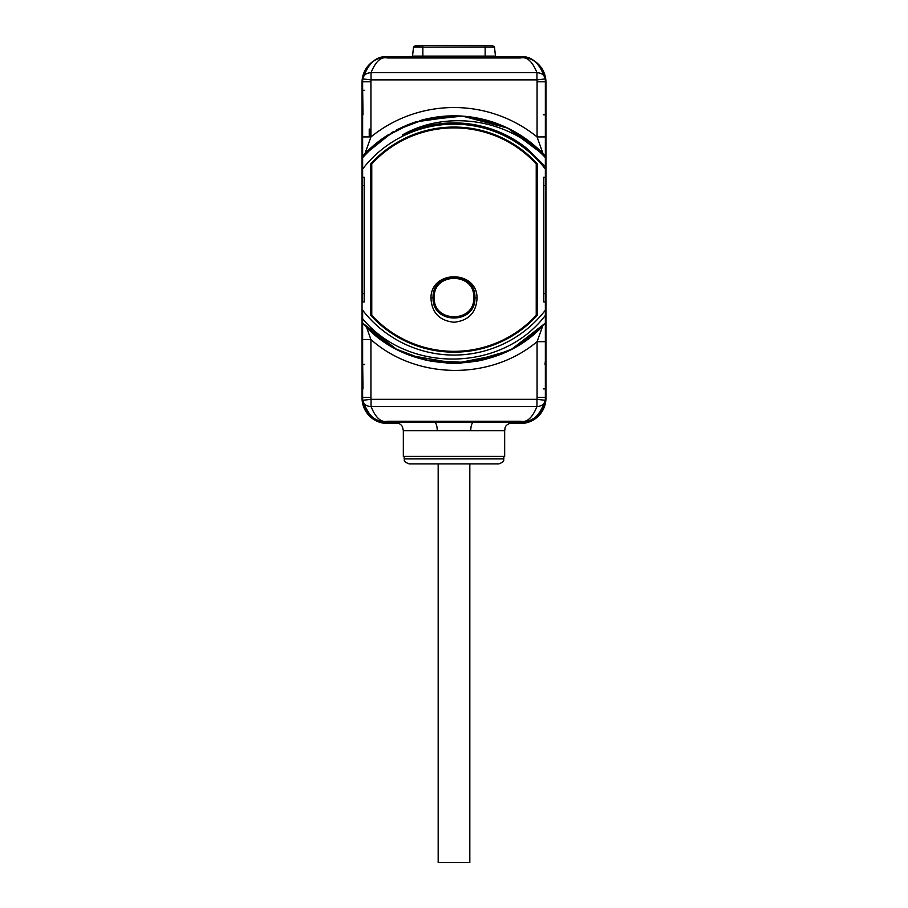 <?xml version="1.0" encoding="UTF-8"?>
<svg xmlns="http://www.w3.org/2000/svg" width="908" height="908" viewBox="0 0 908 908"><rect width="100%" height="100%" fill="white"/><g stroke="black" fill="none" stroke-linecap="round" stroke-linejoin="round"><path stroke-width="1.36" d="M366.537 327.186L370.929 339.569C416.023 379.68 490.195 380.929 537.071 341.669L545.367 341.669L545.367 314.406M362.632 315.473L362.632 339.569L370.929 339.569L370.929 397.432A16.616 16.616 0 0 0 371.043 399.327L371.043 406.523L536.957 406.523C532.372 417.873 526.867 422.776 520.454 421.244L387.546 421.244C381.122 422.776 375.628 417.873 371.043 406.523C366.378 406.319 363.631 404.242 362.791 400.28L371.043 399.327L536.957 399.327L536.957 406.523C541.622 406.319 544.369 404.242 545.209 400.28A24.925 24.925 0 0 0 545.367 397.432L545.367 319.264M545.367 397.432L545.367 388.896L545.367 397.432A2.077 1.793 180 0 0 545.367 397.42L537.071 397.432L537.071 341.669L542.768 325.859M545.367 348.627A2.077 1.793 0 0 1 545.367 348.638L545.367 322.397M545.367 322.102L545.367 321.046M545.367 319.468L545.367 323.089C499.502 376.355 408.498 376.355 362.632 323.089L362.632 310.196A115.464 115.464 0 0 0 545.367 310.196L545.367 168.196M545.367 311.898L545.367 301.91L543.71 301.91L543.71 177.31L545.367 177.31L545.367 169.024A115.464 115.464 0 0 0 362.632 169.024L362.632 301.91L364.29 301.91L364.29 177.31L362.632 177.31L362.632 167.004M545.367 169.024L545.367 158.889M511.806 130.173L545.367 156.119L545.367 153.248M545.367 152.68L545.367 86.725A2.077 1.793 180 0 1 545.367 86.793M545.367 136.858L545.367 81.788A24.925 24.925 0 0 0 545.209 78.928L545.209 78.928C544.369 74.978 541.622 72.89 536.957 72.685L371.043 72.685C375.628 61.335 381.133 56.432 387.546 57.976L520.454 57.976C526.878 56.432 532.372 61.347 536.957 72.685L536.957 79.881L371.043 79.881L371.043 72.685C366.378 72.89 363.631 74.978 362.791 78.928C368.319 62.958 376.57 55.604 387.546 56.864A25.503 25.503 0 0 0 362.042 82.367L362.042 398.01A25.503 25.503 0 0 0 387.546 423.514L399.179 423.469M545.367 156.607L545.367 136.926L537.071 136.926L537.071 81.788L545.367 81.788A24.925 24.925 0 0 0 545.209 78.928L536.957 79.881A16.616 16.616 0 0 1 537.071 81.788M511.772 130.15L545.367 156.119L545.367 167.004L545.367 157.583C508.832 118.698 447.088 109.652 402.448 134.906A116.712 116.712 0 0 1 526.22 147.925L545.367 166.539M545.367 310.196L545.367 323.089L519.716 344.484M545.367 313.635L545.367 314.304M362.632 310.196L362.632 318.776C408.555 374.107 502.521 371.883 545.367 315.394L545.367 323.089L512.01 348.944M515.154 347.208L545.367 323.089L545.367 315.394L545.367 323.089L545.367 315.394L545.367 323.089L519.342 344.722M545.367 392.483L545.367 364.437L545.367 388.896L543.29 388.896M545.209 400.303L544.153 405.127M544.074 405.365L544.777 402.846M537.071 397.432A16.616 16.616 0 0 1 536.957 399.327L545.209 400.28C539.681 416.25 531.43 423.605 520.454 422.356L473.057 422.47A8.308 1.112 -94.5 0 1 472.591 421.471M545.197 400.394A24.925 24.925 0 0 1 544.936 402.085M542.507 409.031A24.925 24.925 0 0 1 537.4 415.705M534.313 418.145A24.925 24.925 0 0 1 520.454 422.356L520.454 421.244M509.944 422.924L509.944 423.514L520.454 423.514A25.503 25.503 0 0 0 545.958 398.01L545.958 82.367A25.503 25.503 0 0 0 520.454 56.864A24.925 24.925 0 0 1 526.833 57.692M538.421 64.513A24.925 24.925 0 0 1 540.124 66.488M541.032 67.737A24.925 24.925 0 0 1 542.507 70.188M543.983 73.582A24.925 24.925 0 0 1 544.074 73.843L544.766 76.329M508.821 423.469L509.944 423.514M398.056 423.514L398.056 422.924M470.764 430.653L403.334 430.653L403.334 456.406L504.666 456.406L504.666 430.653L470.764 430.653A8.308 2.747 90 0 1 473.057 422.47L387.546 422.356A24.925 24.925 0 0 1 381.167 421.516M362.803 78.826A24.925 24.925 0 0 1 363.064 77.123M365.493 70.188A24.925 24.925 0 0 1 370.6 63.515M373.687 61.074A24.925 24.925 0 0 1 387.546 56.864L520.454 56.864C531.43 55.604 539.681 62.97 545.209 78.928C543.733 68.963 537.82 63.083 534.279 61.052C529.364 58.089 524.756 56.693 520.454 56.864L520.454 57.976M514.303 131.524A123.772 123.772 0 0 1 515.892 132.432L543.041 153.645L537.071 136.926A132.08 132.08 0 0 0 370.929 136.926L370.929 81.788A16.616 16.616 0 0 1 371.043 79.881L362.791 78.928A24.925 24.925 0 0 0 362.632 81.788L362.632 136.836M362.632 114.783L362.632 152.612M362.632 153.157L362.632 161.942M362.632 316.949L362.632 319.389M362.632 319.616L362.632 348.627A2.077 1.793 180 0 0 362.632 348.638M369.579 414.706A24.925 24.925 0 0 1 367.876 412.731M366.968 411.483A24.925 24.925 0 0 1 365.493 409.031M364.267 406.307A24.925 24.925 0 0 1 364.131 405.967A24.925 24.925 0 0 1 364.119 405.933L363.234 402.88M364.017 405.626A24.925 24.925 0 0 1 363.926 405.365L362.791 400.303M387.546 422.356C376.57 423.605 368.319 416.25 362.791 400.28A24.925 24.925 0 0 1 362.632 397.432A24.925 24.925 0 0 0 362.791 400.28C364.267 410.257 370.18 416.125 373.721 418.168C378.636 421.13 383.244 422.526 387.546 422.356L387.546 421.244M362.632 318.776L362.632 397.432L370.929 397.432M362.632 313.033L362.632 312.216M362.632 169.024L362.632 157.697C387.046 130.831 417.51 116.882 454.011 115.838L422.197 119.992M385.775 136.336L362.632 156.119L362.632 161.601L362.632 156.119L362.632 161.601L362.632 156.119L362.632 161.601L362.632 156.119L392.608 132.137M362.632 161.601L362.632 157.697M362.791 78.905L363.847 74.07M364.131 73.242L363.223 76.363M545.209 78.905L543.858 73.242M543.052 153.645L543.041 153.645A8.308 8.308 0 0 1 543.063 153.668L543.041 153.645A123.772 123.772 0 0 0 523.224 137.006M508.026 128.255L500.376 124.85A123.772 123.772 0 0 0 470.741 116.973M469.3 116.792A123.772 123.772 0 0 0 419.644 120.707M416.068 121.797A123.772 123.772 0 0 0 414.57 122.285M411.472 123.374A123.772 123.772 0 0 0 407.624 124.85M399.736 128.368A123.772 123.772 0 0 0 396.365 130.082M393.346 131.717A123.772 123.772 0 0 0 392.108 132.432L364.925 153.668M384.776 137.006A123.772 123.772 0 0 0 364.959 153.645L370.929 136.926L362.632 136.926M399.577 128.448L407.976 124.714M415.739 121.899L458.324 115.918M466.939 116.519L475.497 117.722M483.953 119.516L492.25 121.899M424.104 126.791L424.921 126.587L424.104 126.791M439.756 123.772L441.424 123.579L439.756 123.772M456.088 122.921L453.58 122.898L456.088 122.921M470.911 124.135L474.873 124.782L470.911 124.135M488.538 128.13L485.61 127.268L488.538 128.13M503.951 134.134L506.607 135.428L503.951 134.134M518.252 142.181L515.211 140.241L518.252 142.181M405.944 125.554L411.585 123.329M471.536 117.087L503.804 126.303M412.266 123.091L413.435 122.671M421.096 120.299L458.835 115.929M471.059 117.018L482 119.05M402.619 127.007L381.156 139.548L362.632 156.119L385.106 136.79L411.528 123.352M419.916 120.628L461.4 116.065M471.57 117.098L503.917 126.36M408.123 124.657L411.642 123.318M420.098 120.571L462.365 116.122M471.161 117.03L508.298 128.38M522.259 136.37L545.367 156.119A123.772 123.772 0 0 0 454.011 115.838L424.297 119.459L396.319 130.105M454.011 115.838L428.497 118.494L404.083 126.36L381.803 139.083L362.632 156.119L374.448 144.792L388.397 134.656M462.183 116.111L484.35 119.618M421.596 127.495L423.003 127.086L421.596 127.495M437.429 124.078L439.586 123.794L437.429 124.078M469.742 123.965L472.489 124.373L469.742 123.965M500.864 132.716L504.848 134.554L500.864 132.716M462.558 116.133L507.822 128.153L545.367 156.119L545.367 136.926M455.43 122.909L458.2 122.977L455.43 122.909M486.268 127.449L491.126 128.959L486.268 127.449M501.068 132.818L506.607 135.428L501.068 132.818M515.313 140.297L521.01 144.054L515.313 140.297M417.873 128.63L425.886 126.337M434.047 124.623L442.298 123.488M450.618 122.955L458.937 123M467.257 123.658L475.486 124.895M483.624 126.723L491.603 129.118M499.389 132.091L506.948 135.598M514.234 139.639L521.203 144.19M537.479 164.11A112.558 112.558 0 0 0 370.521 164.11L370.521 315.099A112.558 112.558 0 0 0 537.479 315.099L537.479 164.11L536.231 164.598M511.159 349.387L483.294 359.863L453.728 363.37L424.184 359.727L396.353 349.137M388.59 344.677L362.632 323.089L396.24 349.069M503.611 352.996L479.265 360.771L453.83 363.37L428.406 360.703L404.083 352.86M511.533 349.194L485.916 359.193L458.722 363.291L431.3 361.271L404.991 353.257M378.75 337.867L362.632 323.089L392.789 347.174M514.984 347.31L511.647 349.137M503.917 352.86L480.559 360.487L456.156 363.359L431.663 361.339L408.044 354.529M522.168 342.906L545.367 323.089L519.433 344.665M507.856 351.044L467.983 362.587L426.533 360.294M503.361 353.11L478.028 361.021L451.582 363.348L425.25 359.988L400.246 351.09M385.639 342.781L362.632 323.089M366.605 327.255L385.48 342.679M394.503 348.139L399.883 350.919M410.586 355.516L455.249 363.37L499.74 354.608M510.024 349.966L515.948 346.754M522.372 342.77L542.7 325.927M478.97 422.356L478.97 421.244M437.236 430.653A8.308 2.747 -90 0 0 434.943 422.47A8.308 1.112 -85.5 0 0 435.409 421.471M370.725 136.926L370.725 129.084M369.238 136.926L369.238 129.084M404.162 458.903L503.838 458.903C503.043 459.811 505.813 461.275 498.855 463.886L409.145 463.886C402.187 461.275 404.957 459.811 404.162 458.903L404.162 456.406M458.154 463.886L473.931 463.886M429.03 422.356L429.03 421.244M371.769 164.598L370.521 164.11M422.152 132.523A113.296 113.296 0 0 0 377.263 157.549L377.263 158.401M536.231 163.985A111.718 111.718 0 0 0 371.769 163.985L371.769 315.235A111.718 111.718 0 0 0 536.231 315.235L536.231 163.985M536.231 314.622L537.479 315.099M371.769 314.622L370.521 315.099M477.052 297.756C476.814 269.824 431.186 269.824 430.948 297.756C431.595 312.488 439.279 320.66 454 322.249C468.721 320.66 476.405 312.488 477.052 297.756L474.918 297.79C476.11 324.724 431.89 324.712 433.082 297.79C431.731 270.754 476.269 270.754 474.918 297.79L473.749 297.733C474.805 323.066 433.195 323.066 434.251 297.733C432.923 271.991 475.077 271.991 473.749 297.733M438.178 463.886L438.178 862.6L469.822 862.6L469.822 463.886M545.016 364.437L545.367 360.839A2.077 1.793 180 0 1 545.367 360.907M387.546 57.976L387.546 56.864C383.221 56.716 378.67 58.078 373.892 60.938C371.429 61.619 362.882 71.085 362.791 78.928A24.925 24.925 0 0 0 362.632 81.788L370.929 81.788M545.367 114.783L543.29 114.783M545.367 185.618L543.71 185.618M545.367 293.602L543.71 293.602M362.632 388.896L362.632 392.483A2.077 1.793 0 0 1 362.632 392.426M362.632 364.437L364.71 364.437M369.658 136.926L369.658 129.084M362.632 293.602L364.29 293.602M362.632 185.618L364.29 185.618M430.948 297.756L434.251 297.733M362.632 90.323L364.71 90.323M485.144 56.864L485.144 56.114L495.45 56.114L496.279 56.864M422.856 56.864L422.856 56.114L485.144 56.114L485.144 47.148L494.508 47.148L495.45 56.114M412.55 56.114L422.856 56.114L422.856 47.148L485.144 47.148L485.144 45.423L492.159 45.423L494.417 46.921L413.492 47.148L412.55 56.114L411.721 56.864M485.144 45.4L415.841 45.423L413.583 46.921L422.856 46.921L422.856 45.423L492.159 45.423M504.666 430.653C505.461 428.394 503.338 424.967 512.975 422.356M403.334 430.653L402.516 427.066C402.664 427.203 401.109 422.98 395.025 422.356M362.632 360.839L362.984 388.896M446.827 363.166L461.162 363.166M520.454 422.356C524.779 422.492 529.33 421.13 534.108 418.27C536.571 417.601 545.118 408.123 545.209 400.28M503.838 458.903L503.838 456.406M362.632 86.725L362.984 114.783M364.142 73.242L363.926 73.832M415.841 45.423L422.856 45.4L416.375 45.695"/></g></svg>

